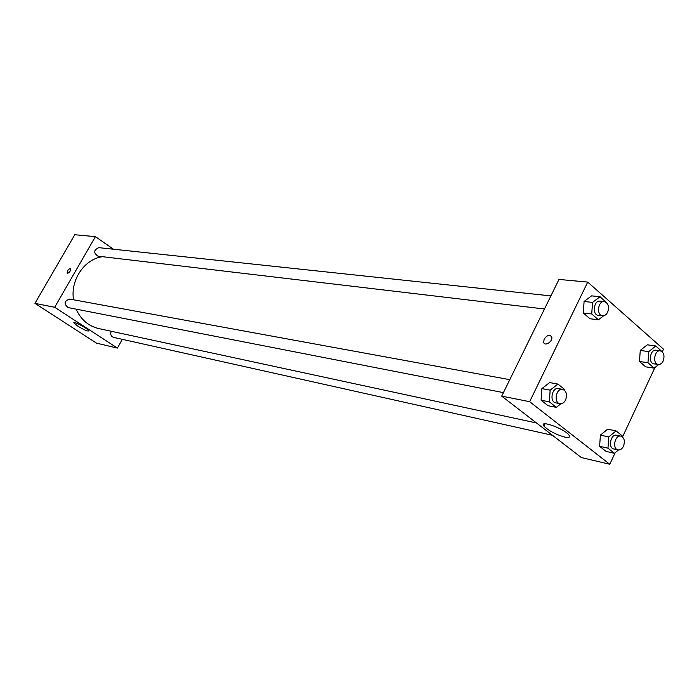 <?xml version="1.0" encoding="UTF-8"?>
<svg xmlns="http://www.w3.org/2000/svg" width="699" height="699" viewBox="0 0 699 699"><rect width="100%" height="100%" fill="white"/><g stroke="black" fill="none" stroke-linecap="round" stroke-linejoin="round"><path stroke-width="1.05" d="M122.325 339.338L117.415 348.085L96.532 343.157L34.95 303.357L74.784 234.733L95.413 236.638L113.456 249.22M67.454 273.396L67.174 273.265C67.244 270.574 68.415 268.966 70.678 268.425C70.809 270.662 69.734 272.313 67.454 273.396L67.183 273.265C67.244 270.583 68.415 268.966 70.686 268.425M117.415 348.085L54.679 307.28L34.95 303.357M54.679 307.28L95.413 236.638M77.65 326.049L73.841 322.851C72.897 320.57 88.59 328.941 88.808 330.837C87.803 331.518 84.081 329.928 77.65 326.049M111.246 331.274C110.145 334.262 110.914 336.298 113.553 337.381L552.463 435.285M550.891 295.904L98.865 247.656C93.657 249.945 93.351 252.776 97.947 256.157L544.469 308.993M509.781 379.671L69.673 299.085C64.203 300.972 63.661 303.794 68.056 307.551L503.42 392.628M102.482 256.699C84.465 259.049 70.223 280.011 73.535 299.784M76.121 309.124C80.857 319.592 88.371 326.075 98.673 328.556L536.509 422.974M615.172 452.699L609.781 464.267L581.341 457.557L501.699 396.132L558.973 279.434L587.719 282.09L663.5 349.159L662.25 351.833M600.397 435.136L599.611 446.303L606.085 451.405L599.611 446.303L600.397 435.136L607.667 429.16L600.397 435.136L608.768 436.927L616.055 430.907L622.494 436.089L622.433 436.91M541.874 388.618L541.096 400.23L548.06 405.717L541.096 400.23L541.874 388.618L549.624 382.58L541.874 388.618L550.148 390.156L557.924 384.074L564.853 389.649L564.792 390.549M584.084 301.487L583.289 312.977L589.982 318.753L583.289 312.977L584.084 301.487L591.572 295.86L584.084 301.487L592.534 302.405L600.039 296.734L606.662 302.772M654.893 367.587L622.512 436.98M609.781 464.267L529.659 401.689L587.719 282.09M639.471 361.47L645.693 366.844L639.471 361.47L640.267 350.409L639.471 361.47L647.973 362.746L648.786 351.623L655.828 345.979L661.997 351.606M647.291 344.817L640.267 350.409L647.291 344.817L655.828 345.979M564.74 437.085C555.556 434.411 548.619 430.741 543.927 426.075C538.413 419.339 564.547 428.679 568.995 435.119C570.428 437.286 569.012 437.941 564.74 437.085M529.659 401.689L501.699 396.132M544.137 339.129C547.134 335.031 549.659 334.305 551.712 336.979C553.189 341.243 544.827 346.826 543.691 342.353L544.137 339.129L543.691 342.361C544.827 346.826 553.189 341.243 551.712 336.979C549.659 334.314 547.134 335.031 544.137 339.129M618.44 449.973L614.465 453.301L607.973 448.173L608.768 436.927M620.895 436.141L616.658 435.25C610.69 433.625 607.702 447.963 613.801 448.959L618.03 449.903C620.24 450.217 622.058 448.985 623.482 446.224C625.194 441.113 624.329 437.757 620.895 436.141C614.919 434.525 611.922 448.907 618.03 449.903M616.055 430.907L607.667 429.16M614.465 453.301L606.085 451.405M607.973 448.173L599.611 446.303M560.921 403.742L556.343 407.36L549.362 401.846L550.148 390.156M562.625 389.343L558.431 388.583C551.957 387.028 549.187 401.942 555.775 402.86L559.96 403.681C562.276 403.961 564.163 402.711 565.622 399.95C567.439 394.551 566.435 391.012 562.625 389.343C556.151 387.788 553.363 402.764 559.96 403.681M557.924 384.074L549.624 382.58M556.343 407.36L548.06 405.717M549.362 401.846L541.096 400.23M658.615 364.572L654.203 368.155L647.973 362.746M660.31 350.846L656.003 350.243C650.114 349.072 647.99 363.34 653.967 363.891L659.839 364.397L661.7 363.192L663.15 361.06C664.854 355.756 663.901 352.348 660.31 350.846C654.413 349.675 652.281 363.987 658.266 364.537M648.786 351.623L640.267 350.409M654.203 368.155L645.693 366.844M603.552 315.852L598.423 319.775L591.73 313.973L592.534 302.405M604.329 301.61L600.057 301.155C593.687 300.116 591.896 314.961 598.335 315.363L604.233 315.686L606.138 314.48L607.614 312.357C609.423 306.73 608.322 303.148 604.329 301.61C597.96 300.57 596.16 315.467 602.608 315.869M600.039 296.734L591.572 295.86M598.423 319.775L589.982 318.753M591.73 313.973L583.289 312.977M543.927 426.075L545.028 423.786"/></g></svg>
